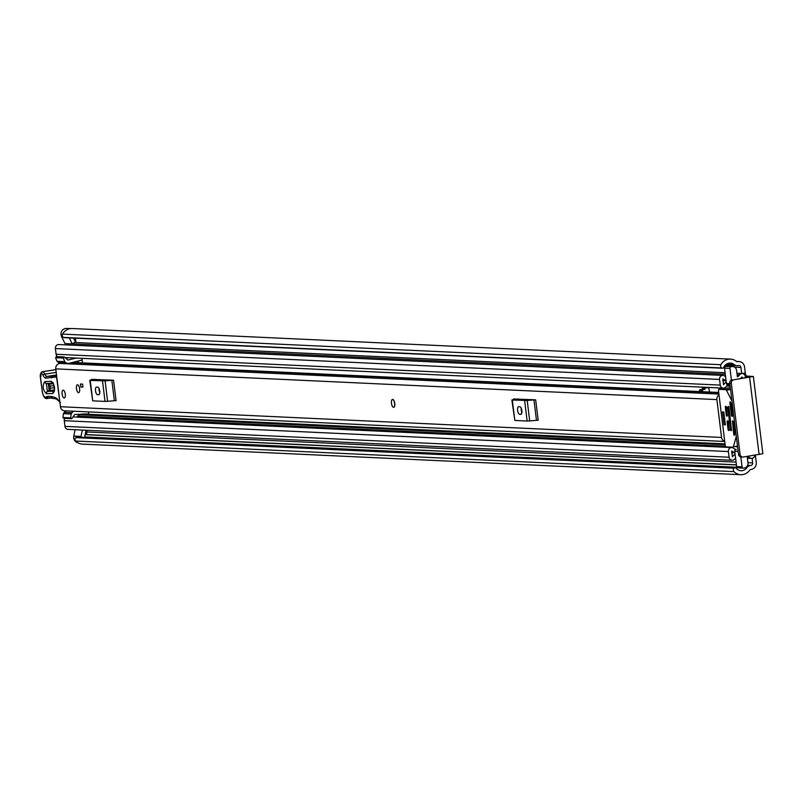 <?xml version="1.0" encoding="UTF-8"?>
<svg xmlns="http://www.w3.org/2000/svg" width="803" height="803" viewBox="0 0 803 803"><rect width="100%" height="100%" fill="white"/><g stroke="black" fill="none" stroke-linecap="round" stroke-linejoin="round"><path stroke-width="1.2" d="M741.932 373.515L745.294 372.993L744.552 366.941A6.273 5.762 -87.3 0 0 739.131 361.551L736.441 361.43M745.294 372.993A3.061 1.194 -98.7 0 0 746.87 376.085L745.284 376.326M745.335 376.737L749.42 376.958L733.751 379.799L753.365 376.477L746.87 376.085M755.462 455.13A3.061 1.194 -98.7 0 0 755.513 456.275L756.255 462.327A6.273 5.762 -87.3 0 1 751.317 469.414L750.705 469.504A1.526 1.405 92.7 0 0 749.771 470.096A11.623 10.68 -87.3 0 1 740.767 474.693A11.623 10.68 -87.3 0 1 734.002 471.622L75.683 441.038A2.299 2.108 -87.3 0 1 75.753 437.615L734.083 468.209A2.299 2.108 92.7 0 0 734.002 471.622M78.433 362.695L78.232 361.009M75.964 342.57L75.432 338.193M736.411 464.807L85.148 434.543A2.299 2.108 92.7 0 0 86.935 431.954L86.734 430.267M752.08 458.342L752.642 462.879A2.299 2.108 -87.3 0 1 750.825 465.479L750.213 465.569A5.511 5.059 92.7 0 0 746.88 467.697A7.649 7.026 -87.3 0 1 740.958 470.719A7.649 7.026 -87.3 0 1 735.97 468.099L735.939 468.069A1.225 1.124 92.7 0 0 734.364 467.948L734.083 468.209M721.767 367.975L63.447 337.39A2.299 2.108 -87.3 0 1 62.554 334.118L720.883 364.713A2.299 2.108 92.7 0 0 721.767 367.975L722.108 368.145A1.225 1.124 92.7 0 0 723.603 367.553L723.623 367.513A7.649 7.026 -87.3 0 1 730.328 363.086A7.649 7.026 -87.3 0 1 734.223 364.602A5.511 5.059 92.7 0 0 737.947 365.646L738.559 365.546A2.299 2.108 -87.3 0 1 740.928 367.493L741.661 373.505M71.015 328.537L65.987 328.467A5.511 5.059 -87.3 0 0 61.57 336.577L64.963 343.543L72.21 343.885L69.299 337.902M77.66 442.614A5.511 5.059 -87.3 0 1 73.786 436.059L75.08 429.725M86.041 430.237L84.596 437.233A1.526 1.405 92.7 0 0 84.576 437.414M740.767 474.693L82.448 444.109A11.623 10.68 -87.3 0 1 75.683 441.038M62.554 334.118A11.623 10.68 -87.3 0 1 72.18 328.527L730.509 359.112A11.623 10.68 -87.3 0 1 736.431 361.42A1.526 1.405 92.7 0 0 737.465 361.701L738.077 361.611A6.273 5.762 -87.3 0 1 739.131 361.551M720.883 364.713A11.623 10.68 -87.3 0 1 730.509 359.112M63.447 337.39L722.108 368.145M734.364 467.948L75.753 437.615M753.365 376.477L762.85 453.695L743.227 457.017A3.061 2.81 92.7 0 1 742.715 457.037L741.139 456.967A3.061 2.81 -87.3 0 1 738.499 454.337L740.075 454.418A3.061 2.81 92.7 0 0 742.715 457.037M733.751 379.799A3.061 2.81 92.7 0 0 731.332 383.252L740.075 454.418M741.661 456.937A3.061 2.81 -87.3 0 1 741.139 456.967M731.332 383.252L729.766 383.182L738.499 454.337M729.766 383.182A3.061 2.81 -87.3 0 1 732.175 379.719M70.052 328.658L65.987 328.467M64.631 337.591A1.225 1.124 -87.3 0 1 63.778 337.561M76.034 437.354A1.225 1.124 -87.3 0 1 76.817 437.053L735.146 467.647M73.545 338.103L75.442 341.998L72.21 343.885L725.29 374.218M80.922 437.244A5.511 5.059 -87.3 0 1 81.033 436.4L82.338 430.067M393.661 407.312L393.791 407.292A3.975 1.546 -98.7 0 0 394.745 403.287A3.975 1.546 -98.7 0 0 392.707 399.422A3.975 1.546 -98.7 0 0 392.587 399.432L392.446 399.452A3.975 1.546 81.3 0 1 394.624 403.457A3.975 1.546 81.3 0 1 393.661 407.312A3.975 1.546 81.3 0 1 391.483 403.317A3.975 1.546 81.3 0 1 392.446 399.452M78.533 392.657A3.975 1.546 -98.7 0 0 78.654 392.647A3.975 1.546 -98.7 0 0 79.597 388.642A3.975 1.546 -98.7 0 0 77.56 384.788A3.975 1.546 -98.7 0 0 77.439 384.788A3.975 1.546 -98.7 0 0 76.496 388.803A3.975 1.546 -98.7 0 0 78.533 392.657M64.17 398.007A3.975 1.546 -98.7 0 0 64.29 398.007A3.975 1.546 -98.7 0 0 65.234 393.992A3.975 1.546 -98.7 0 0 63.196 390.138A3.975 1.546 -98.7 0 0 63.076 390.148A3.975 1.546 -98.7 0 0 62.132 394.153A3.975 1.546 -98.7 0 0 64.17 398.007M724.728 441.469L64.531 410.795A4.738 4.356 -87.3 0 1 60.426 406.719L55.778 368.868A4.738 4.356 -87.3 0 1 60.315 363.468L715.082 393.892A4.738 4.356 -87.3 0 1 715.403 393.922M724.718 441.359A4.738 4.356 -87.3 0 1 721.536 437.434L716.888 399.593A4.738 4.356 -87.3 0 1 719.006 394.855M92.014 379.417L113.564 380.21L116.074 400.647L114.357 400.727L111.848 380.281L113.564 380.21M514.121 399.031L535.671 399.824L538.181 420.26L536.464 420.34L533.955 399.904L535.671 399.824M80.471 384.015L82.589 384.115L82.96 387.146L80.842 387.046L80.471 384.015M715.082 393.892A4.738 4.356 -87.3 0 0 714.76 393.892L718.906 394.082M69.911 363.91A6.504 5.972 92.7 0 0 70.805 362.876M94.965 379.347L93.841 379.849L106.147 380.421L110.593 380.07M98.699 394.725A3.824 1.486 -98.7 0 0 98.809 394.725A3.824 1.486 -98.7 0 0 99.723 390.86A3.824 1.486 -98.7 0 0 97.765 387.156L96.561 387.096A3.824 1.486 -98.7 0 0 96.44 387.106A3.824 1.486 -98.7 0 0 95.527 390.961A3.824 1.486 -98.7 0 0 97.484 394.674L98.93 394.695M99.09 388.552A3.824 1.486 -98.7 0 0 99.793 392.717M91.994 379.207L90.217 380.411L105.103 380.863L107.612 401.299L114.357 400.727M107.612 401.299L105.032 401.42L102.523 380.983M90.217 380.411L92.726 400.848L105.032 401.42M92.726 400.848L89.765 380.311M105.103 380.863L111.848 380.281M517.072 398.961L515.938 399.462L528.254 400.035L532.7 399.683M520.806 414.338A3.824 1.486 -98.7 0 0 520.916 414.338A3.824 1.486 -98.7 0 0 521.83 410.474A3.824 1.486 -98.7 0 0 519.872 406.77L518.658 406.709A3.824 1.486 -98.7 0 0 518.547 406.719A3.824 1.486 -98.7 0 0 517.634 410.574A3.824 1.486 -98.7 0 0 519.591 414.288L521.027 414.308M521.187 408.165A3.824 1.486 -98.7 0 0 521.89 412.33M514.091 398.82L512.324 400.024L527.2 400.476L529.709 420.923L536.464 420.34M529.709 420.923L527.139 421.033L524.63 400.597M512.324 400.024L514.833 420.461L527.139 421.033M514.833 420.461L511.872 399.924M527.2 400.476L533.955 399.904M719.267 389.314L719.458 388.572L723.001 388.732M718.625 391.784A3.061 2.81 -87.3 0 1 715.995 393.952M724.798 442.051A3.061 2.81 92.7 0 0 724.326 441.449M82.91 386.725L80.842 387.046M52.978 393.45A2.299 2.108 -92.6 0 1 53.992 391.141L47.427 391.442L46.333 383.513L52.908 383.212A2.299 2.108 -92.6 0 1 51.312 381.305L44.747 381.606C42.218 385.801 42.77 389.846 46.413 393.751L52.978 393.45C55.517 389.254 54.955 385.209 51.312 381.305M53.339 383.814L48.3 384.045L49.164 390.348L54.403 390.107M59.823 401.751A1.526 1.345 -61 0 1 59.773 401.42L59.773 401.42A13.761 5.35 81.3 0 1 58.027 399.844A16.823 6.544 -98.7 0 0 55.507 397.716A88.681 34.489 -98.7 0 0 46.504 396.642L46.042 396.993A6.113 2.379 81.3 0 1 42.228 391.101L40.341 376.226A2.75 1.074 81.3 0 1 41.043 373.465L41.264 373.455A5.049 1.967 81.3 0 1 43.091 375.322A7.649 2.971 -98.7 0 0 45.851 378.153L56.571 376.978L59.773 401.42M49.374 397.746L48.19 397.927L46.504 396.642M41.134 376.015L40.341 376.226L41.134 376.015M55.688 375.413L52.857 376.175L55.979 375.332L54.815 377.059M53.008 376.145L51.854 377.872M56.561 375.242L55.979 375.332L56.571 375.302M54.423 387.849L50.177 388.04L49.896 385.952L54.062 385.761M62.112 394.002A3.975 1.546 81.3 0 1 63.076 390.148A3.975 1.546 81.3 0 1 65.254 394.143A3.975 1.546 81.3 0 1 64.29 398.007A3.975 1.546 81.3 0 1 62.112 394.002M76.476 388.642A3.975 1.546 81.3 0 1 77.439 384.788A3.975 1.546 81.3 0 1 79.617 388.793A3.975 1.546 81.3 0 1 78.654 392.647A3.975 1.546 81.3 0 1 76.476 388.642M84.737 413.896L88.752 414.077L88.481 411.899M709.541 392.025L708.728 387.799L702.786 387.528A1.526 0.592 -98.7 0 0 702.735 387.528A1.526 0.592 -98.7 0 0 702.414 387.949L702.033 389.304A1.526 0.592 81.3 0 1 701.702 389.726A1.526 0.592 81.3 0 1 701.651 389.736L699.945 389.656A1.526 0.592 -98.7 0 0 699.895 389.656A1.526 0.592 -98.7 0 0 699.523 391.141L699.574 391.563M82.579 362.886L81.906 358.329M705.425 387.648L705.094 388.833A1.526 0.592 81.3 0 1 704.763 389.254A1.526 0.592 81.3 0 1 704.723 389.264L701.752 389.716M702.635 389.585A1.526 0.592 -98.7 0 0 702.585 390.67L702.715 391.703M736.281 449.519A6.344 5.832 -87.3 0 1 733.591 448.275A3.513 3.232 92.7 0 0 728.401 451.557L729.094 457.238A3.513 3.232 92.7 0 0 734.835 458.904A7.498 6.886 -87.3 0 1 735.578 458.031L736.622 466.573L742.062 466.824A1.526 1.405 92.7 0 0 743.648 468.129L744.341 468.019A4.587 4.216 92.7 0 0 747.964 462.839L747.171 456.445A7.498 6.886 92.7 0 1 749.751 457.7L747.312 457.59M738.138 451.406L734.745 451.256L734.916 452.651A9.716 8.923 -87.3 0 1 731.684 450.945L732.406 456.837A10.861 9.977 -87.3 0 1 735.116 454.237L735.578 458.031M734.745 451.256A1.526 1.405 -87.3 0 1 736.341 449.519L736.21 449.509M745.455 377.681L745.314 376.547A3.513 3.232 -87.3 0 0 739.583 374.881A7.498 6.886 92.7 0 1 737.405 376.868L736.622 370.474A4.587 4.216 92.7 0 0 731.884 366.58L731.192 366.69A1.526 1.405 92.7 0 0 729.977 368.416L724.547 368.165L725.591 376.707A7.498 6.886 -87.3 0 1 724.657 376.085A3.513 3.232 92.7 0 0 719.538 379.428L720.241 385.109A3.513 3.232 92.7 0 0 726.022 386.705A6.344 5.832 -87.3 0 1 728.09 384.818M68.857 345.029A7.498 6.886 92.7 0 0 70.012 343.774M725.591 376.707L726.063 380.502A10.861 9.977 -87.3 0 1 722.83 378.815L723.553 384.707A9.716 8.923 -87.3 0 1 726.253 382.087L726.424 383.483L729.817 383.643M728.371 384.667A1.526 1.405 -87.3 0 1 726.424 383.483M88.752 414.077L75.01 414.458A0.763 0.703 92.7 0 0 74.488 414.76L71.718 418.724L63.979 418.363L62.945 417.51L63.407 413.655L64.29 412.381A4.125 3.794 -87.3 0 1 66.348 410.875M82.227 359.995A3.824 3.513 92.7 0 1 81.996 360.055L69.008 363.327A4.125 3.794 92.7 0 1 65.876 362.605L64.712 361.651L56.973 361.29L58.137 362.253A4.125 3.794 -87.3 0 0 60.255 363.076L67.984 363.438M76.225 358.068L67.954 360.035M65.866 358.369L68.496 357.706M754.88 455.221A3.513 3.232 -87.3 0 1 749.751 457.7M740.848 456.937L742.062 466.824M729.977 368.416L731.403 379.97M740.737 378.404A10.861 9.977 92.7 0 0 742.002 376.948L742.394 378.153M57.425 356.632A3.513 3.232 -87.3 0 1 56.11 354.253L55.417 348.562A3.513 3.232 -87.3 0 1 58.78 344.557L722.911 375.423M76.887 417.118A6.344 5.832 92.7 0 0 77.71 416.145A3.513 3.232 -87.3 0 1 79.868 414.749L80.561 414.639A0.612 0.562 92.7 0 0 81.043 414.107M732.135 460.26L68.004 429.394A3.513 3.232 -87.3 0 1 64.963 426.373L64.27 420.692A3.513 3.232 -87.3 0 1 64.712 418.393M56.973 361.29L55.608 357.716L63.337 358.078L64.13 356.944L67.753 359.915A0.763 0.703 92.7 0 0 68.335 360.055M63.337 358.078L64.712 361.651M55.608 357.716L56.401 356.582L64.13 356.944M74.087 411.236A4.125 3.794 92.7 0 0 72.029 412.742L71.136 414.007L70.684 417.871L71.718 418.724M63.407 413.655L71.136 414.007M70.684 417.871L62.945 417.51M726.063 380.502L726.253 382.087M724.547 368.165A1.526 1.405 -87.3 0 1 725.751 366.429L731.192 366.69M732.657 366.539L727.217 366.288A4.587 4.216 92.7 0 0 726.444 366.329L725.751 366.429M734.916 452.651L735.116 454.237M743.136 468.109L738.208 467.878A1.526 1.405 -87.3 0 1 736.622 466.573M724.045 424.777L725.38 424.837L723.794 411.969L722.469 411.909L724.045 424.777M732.477 416.335L731.222 403.849L730.278 401.771L729.827 402.283L731.453 415.542L732.637 415.362M736.301 436.4L733.37 446.799A1.526 0.592 81.3 0 1 733.039 447.221A1.526 0.592 81.3 0 1 732.998 447.231L725.992 446.9A1.526 0.592 81.3 0 1 725.209 445.364L718.514 390.85A1.526 0.592 81.3 0 1 718.886 389.365A1.526 0.592 81.3 0 1 718.926 389.365L725.932 389.696A1.526 0.592 81.3 0 1 726.414 390.158L731.945 400.948M733.832 434.855L734.414 435.417L734.855 433.399L733.41 421.655L732.406 420.852L733.832 434.855L734.604 434.734M727.347 416.105L726.504 407.031L725.51 406.228L725.3 406.97L726.324 415.302L727.498 415.121M729.254 430.338L728.482 430.458L729.134 430.478M729.084 430.488L728.271 421.414L727.879 420.642L727.066 421.354L728.09 429.685L729.265 429.505M731.523 430.599L728.923 407.141L728.532 406.368L727.719 407.091L730.509 429.796L731.684 429.615M731.854 416.315L731.453 415.542M726.715 416.074L726.324 415.302M728.482 430.458L728.09 429.685M730.901 430.569L730.509 429.796M752.642 462.879L747.944 462.669M736.08 462.116L86.935 431.954M740.928 367.493L734.665 367.202M725.059 366.76L724.025 366.71M62.614 336.628L61.57 336.577M746.88 467.697L745.535 467.637M736.863 467.236L84.666 436.922M750.213 465.569L747.573 465.449M736.421 464.927L85.128 434.664M750.825 465.479L747.623 465.328M734.223 364.602L726.303 364.231M737.465 361.701L736.953 361.681M738.077 361.611L736.612 361.541M755.513 456.275L754.549 456.415M749.621 377.35L759.106 454.568M81.033 436.4L73.786 436.059M721.536 437.434L60.426 406.719M716.888 399.593L55.778 368.868M718.143 392.777L71.417 362.725M95.969 379.387L96.039 379.949M97.484 394.674L99.301 394.393M518.076 399.001L518.146 399.563M519.591 414.288L521.408 414.007M46.413 393.751A2.299 2.108 -92.6 0 1 47.427 391.442L49.164 390.348A2.299 2.108 87.4 0 0 50.177 388.04M56.772 376.968L56.571 376.978A1.526 1.405 87.4 0 1 56.672 376.135M60.426 402.544L58.217 400.577A1.526 1.164 -38.3 0 1 58.027 399.844M58.217 400.577L56.3 398.91A1.526 1.365 -67.1 0 1 55.507 397.716M42.218 391.031L42.107 391.081C43.211 396.582 44.908 399.051 47.196 398.509A7.649 2.971 -98.7 0 0 47.779 398.238L48.19 397.927A87.146 33.897 81.3 0 1 48.792 397.816L56.3 398.91M51.312 397.696L47.779 398.238A1.526 1.375 -127.6 0 1 46.042 396.993M52.968 376.145L47.036 376.426A6.113 2.379 81.3 0 1 44.827 374.158A6.575 2.56 -98.7 0 0 42.449 371.719L42.228 371.729A4.286 1.666 -98.7 0 0 42.168 371.739L40.22 376.216L42.228 391.101M41.264 373.455A1.526 1.405 87.4 0 1 42.449 371.719L55.879 369.651L42.228 371.729A1.526 1.405 87.4 0 0 41.043 373.465M55.879 369.631L42.168 371.739A4.286 1.666 -98.7 0 0 41.967 371.809M56.22 372.401L44.827 374.158A1.526 0.813 155.8 0 0 43.091 375.322M56.531 374.961L47.036 376.426A1.526 1.405 87.4 0 0 45.851 378.153M46.333 383.513A2.299 2.108 -92.6 0 1 44.747 381.606M49.896 385.952A2.299 2.108 87.4 0 0 48.3 384.045M725.019 443.878L82.548 414.017M730.128 386.173L726.574 386.012M739.583 374.881L737.144 374.77M729.094 457.238L64.963 426.373M728.401 451.557L64.27 420.692M737.576 446.809L736.19 446.739M725.42 446.237L77.71 416.145M725.129 444.732L79.868 414.749M725.109 444.591L80.561 414.639M719.538 379.428L55.417 348.562M720.241 385.109L56.11 354.253M730.017 385.239L727.588 385.129M65.876 362.605L58.137 362.253M64.29 412.381L72.029 412.742M731.884 366.58L726.444 366.329M702.585 390.67L699.523 391.141M705.094 388.833L702.033 389.304M704.612 387.608L702.414 387.949M730.479 388.993L725.932 389.696M726.414 390.158L730.539 389.525M737.495 446.167L733.37 446.799M718.926 389.365L730.308 387.618L718.886 389.365M730.489 402.183L729.827 402.283M733.37 421.414L732.206 421.595M726.464 406.8L725.3 406.97M728.231 421.184L727.066 421.354M728.883 406.91L727.719 407.091M737.024 365.696L725.209 365.144M722.529 368.256L64.2 337.672M718.364 392.436L72.601 362.424M96.38 379.97L96.31 379.407M518.487 399.583L518.417 399.021M52.034 397.756L47.196 398.509M53.108 383.232L52.857 383.121C52.958 379.919 55.317 392.908 54.102 391.222L54.313 391.041M751.508 458.372L747.392 458.182M731.764 447.552L72.963 416.938M742.273 373.525L736.963 373.285M725.099 372.733L74.569 342.5M723.282 388.13L64.852 357.536M730.098 385.882L726.856 385.731M734.946 452.852L731.663 452.701M726.093 380.773L722.81 380.612M729.977 384.898L727.749 384.798M743.387 468.139L737.947 467.888M704.763 389.254L701.702 389.726"/></g></svg>
